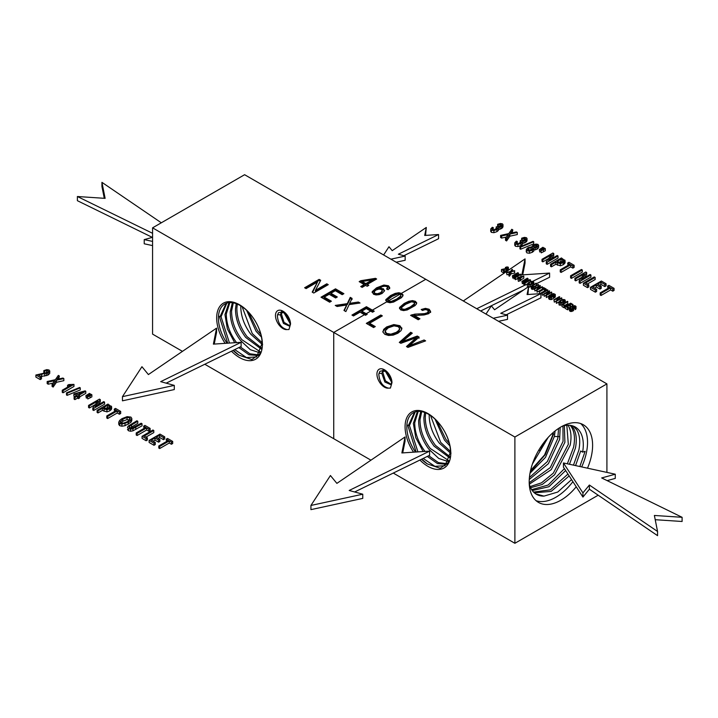 <?xml version="1.0" encoding="UTF-8"?>
<svg xmlns="http://www.w3.org/2000/svg" width="718" height="718" viewBox="0 0 718 718"><rect width="100%" height="100%" fill="white"/><g stroke="black" fill="none" stroke-linecap="round" stroke-linejoin="round"><path stroke-width="1.08" d="M385.171 330.908L386.499 333.403L390.87 334.175L396.309 332.326L398.912 330.262L399.558 328.279L398.23 326.663L394.02 325.855L388.178 327.866L385.171 330.908L385.108 332.479M399.603 329.697L399.558 328.279M382.909 332.03L383.672 330.459L386.625 327.982L393.823 325.622L399.872 326.753L401.829 329.086M385.171 331.949L386.499 334.453L390.87 335.216L396.309 333.367L398.912 331.312L399.558 329.32M401.811 328.979L401.811 327.929L401.093 330.612L397.88 333.242L393.231 335.109L388.573 335.468L384.866 334.355L382.927 332.102L383.672 329.409L386.625 326.941L393.823 324.572L399.872 325.703L401.883 328.557M514.887 437.02L152.575 227.839L244.605 174.707L606.916 383.888L514.887 437.02L514.887 543.293L598.175 495.205M360.723 286.554L364.197 284.552L359.171 281.644L360.795 280.702L375.478 278.333L376.645 279.006L367.248 284.427L368.819 285.333L367.185 286.276L365.624 285.369L362.15 287.371L360.723 286.554M387.298 289.345L387.567 287.819L386.903 286.554L385.234 286.141L382.389 286.563L378.637 288.259L383.376 288.771L384.48 290.934L382.111 293.465L379.095 294.658L376.017 294.945L373.522 294.227L372.256 291.607L376.528 287.846L383.879 285.037L388.456 285.764L389.739 287.604L388.142 289.74L386.58 289.004L387.603 287.55L387.567 288.349M372.139 292.289L372.256 291.607L372.256 292.657L376.528 288.887L383.879 286.078L388.456 286.805L389.739 288.654M384.543 290.458L384.48 290.934M402.951 295.69L402.951 294.676L402.753 296.13L401.326 297.791L393.617 302.054L389.937 302.727L386.984 302L385.853 299.612L390.601 295.547L395.151 293.402L398.831 292.729L401.784 293.456L403.031 295.17M385.719 300.286L385.853 299.612L385.853 300.654L390.601 296.597L395.151 294.452L398.831 293.779L401.784 294.506L402.951 295.717M399.459 308.668L404.243 304.468L408.802 302.332L412.482 301.659L415.435 302.377L416.593 303.597L416.593 302.556L416.404 304.01L414.968 305.662L407.268 309.934L403.588 310.598L400.635 309.88L399.504 307.492L404.243 303.427L408.802 301.282L412.482 300.609L415.435 301.336L416.682 303.05M411.558 315.902L424.509 314.699L427.318 313.847L428.493 312.465L427.65 310.086L425.236 309.584L422.471 310.454L421.197 309.503L425.442 308.354L429.149 309.252L430.638 311.45L428.745 313.667L424.033 314.96L414.259 315.48L419.94 318.765L418.235 319.752L410.57 315.328L414.833 314.134L424.509 313.649L427.318 312.797L428.502 311.235L428.493 312.115M317.491 282.021L306.101 288.6L304.629 287.747L319.124 279.383L320.695 280.289L315.408 290.377L326.789 283.807L328.261 284.66L313.766 293.025L312.195 292.118L317.491 282.021L312.617 292.361M331.375 301.21L329.661 302.197L321.009 297.207L335.503 288.842L343.886 293.68L342.172 294.667L335.324 290.709L330.89 293.276L337.298 296.974L335.602 297.961L329.185 294.254L324.249 297.099L331.375 301.21M345.044 305.249L337.083 306.487L335.243 305.419L347.279 303.651L350.258 297.36L352.089 298.419L349.63 303.337L358.381 302.045L360.041 303.005L349.145 304.603L345.87 311.558L343.967 310.463L346.686 304.944L345.044 305.249M360.059 312.151L353.48 315.947L351.946 315.067L366.431 306.694L374.257 311.217L372.543 312.204L366.261 308.569L361.773 311.163L367.212 314.304L365.498 315.292L360.059 312.151M375.281 326.564L373.575 327.552L366.324 323.369L380.818 315.005L382.353 315.884L369.573 323.271L375.281 326.564M382.927 332.102L382.865 331.51M414.367 338.357L400.868 343.312L399.298 342.405L410.714 332.263L412.294 333.17L402.08 341.669L417.275 336.051L419.124 337.119L409.224 345.798L424.087 339.982L425.621 340.87L407.95 347.404L406.478 346.552L416.413 337.568L414.367 338.357M401.622 308.444L402.098 310.077L404.925 310.347L410.346 307.995L414.43 304.863L414.6 303.149L414.43 303.813L413.945 302.179L411.342 301.874L405.706 304.27L401.622 307.403L401.452 309.117M401.622 307.403L402.098 309.036L404.925 309.296L410.346 306.945L414.43 303.813L414.43 304.863M387.971 300.564L388.447 302.197L391.283 302.466L396.695 300.115L400.958 296.319L400.294 294.299L397.691 293.994L392.064 296.39L387.971 299.523L387.801 301.237M387.971 299.523L388.447 301.156L391.283 301.416L396.695 299.065L400.779 295.933L400.779 296.983M378.637 288.259L378.637 289.112M380.468 289.139L383.376 289.821L384.462 291.005M374.222 293.052L374.967 294.416L377.426 294.784L380.54 293.734L382.263 291.373M374.195 293.267L374.195 292.226L374.967 293.366L377.426 293.734L380.54 292.684L382.263 290.952L381.518 289.516L379.014 289.076L376.079 289.991L374.625 291.185L374.222 293.483M360.795 280.702L360.795 281.752L362.195 281.528M360.068 282.165L360.795 281.752M375.478 278.333L375.738 279.526M372.364 279.885L375.478 279.383M367.248 284.427L367.912 285.854M364.197 284.552L364.197 285.593L361.63 287.074M362.195 282.56L365.83 284.651L372.364 280.882L372.364 279.832L362.195 281.51L362.195 282.56M362.195 281.51L365.83 283.61L365.83 284.651M365.83 283.61L372.364 279.832M422.067 310.149L425.442 309.404L429.149 310.302L430.638 312.492M414.259 315.48L414.259 316.53L419.034 319.286M606.916 472.399L606.916 383.888M587.495 468.181A44.83 25.884 120 0 0 588.724 429.974A44.83 25.884 120 0 0 583.321 424.76A44.83 25.884 120 0 0 541.902 445.259A44.83 25.884 120 0 0 533.079 497.206A44.83 25.884 120 0 0 538.491 502.42A44.83 25.884 120 0 0 576.231 486.786M152.575 227.839L152.575 334.112L182.462 351.362M204.792 364.259L370.946 460.184M393.276 473.072L514.887 543.293M581.688 466.924A44.83 25.884 120 0 0 583.653 427.048A44.83 25.884 120 0 0 580.638 423.548M536.095 500.706A44.83 25.884 120 0 0 572.892 481.67M529.256 484.004A38.835 22.42 120 0 0 531.733 489.784A38.835 22.42 120 0 0 535.987 494.047A38.835 22.42 120 0 0 543.975 496.111L557.742 492.045L571.555 479.615M575.567 465.596L580.7 450.985L582.63 452.125A38.835 22.42 120 0 0 579.938 431.545A38.835 22.42 120 0 0 574.822 426.788A38.835 22.42 120 0 0 562.759 425.98M582.63 452.125L585.143 451.335L579.848 466.52M535.816 493.93L543.975 496.111M573.296 426.106L576.787 429.876C579.803 434.92 580.494 441.66 578.861 450.105L573.476 465.138M533.582 492.099L550.374 489.838L567.947 474.077M534.327 492.799L551.173 491.399L569.15 475.926M569.464 464.268L575.432 448.086C577.03 439.721 576.33 433.044 573.341 428.054L571.348 425.541M567.346 463.81L573.592 447.206C575.217 438.806 574.535 432.101 571.537 427.093L570.254 425.352M531.652 489.667L548.175 485.036L564.411 468.648M532.28 490.574L548.947 486.723L565.64 470.532M530.593 487.728L542.278 484.453L554.574 474.786L570.164 445.187C571.752 436.867 571.061 430.235 568.091 425.271L568.055 425.209M566.825 425.253L568.324 444.307L553.336 473.126L541.489 482.837L530.099 486.598M529.31 484.192L551.28 469.599L564.895 442.279L564.339 425.594M562.948 425.927L563.056 441.399L550.257 467.615L529.211 482.72M529.265 479.498L548.399 463.649L559.627 439.38L560.193 427.407M558.577 428.422L557.787 438.501L547.34 461.593L529.417 477.551M553.013 432.685L552.519 435.602L544.558 454.961L530.557 470.532M530.01 473.243L545.518 457.312L554.359 436.481L555.113 430.944M538.805 450.105L539.999 450.859L544.549 441.678M532.433 463.945L548.148 437.441M540.071 450.742L538.85 450.033M553.668 433.708L545.213 454.718L530.27 471.87M386.455 371.233L391.84 381.446M383.107 371.197L385.458 371.385L385.521 370.614M385.458 371.385L391.777 382.506M383.035 369.923L381.832 373.477L384.893 382.039L390.547 384.552L391.382 383.681L391.786 380.719L391.983 382.622A10.644 6.148 60 0 0 391.902 381.491A10.644 6.148 60 0 0 385.557 370.488A10.644 6.148 60 0 0 377.785 370.587A10.644 6.148 60 0 0 379.328 381.85A10.644 6.148 60 0 0 388.393 388.133C382.622 386.571 379.436 381.931 378.817 374.222L379.894 371.323L384.579 370.228A8.329 4.811 60 0 1 386.176 370.991M383.87 369.564L382.865 372.579L385.467 380.89L391.005 384.193M391.983 382.64L390.404 388.097L388.393 388.133M285.019 312.671L290.395 322.867M281.671 312.635L284.032 312.815L284.104 312.061M284.032 312.815L290.323 323.899M281.618 311.352L280.415 314.906L283.466 323.45L289.103 325.954L289.937 325.083L290.332 322.131A8.302 4.793 60 0 1 290.332 322.131L290.539 324.069L288.959 329.526L286.949 329.562C281.178 328 277.983 323.36 277.363 315.651L278.449 312.752L283.323 311.729A8.302 4.793 60 0 1 284.741 312.42M282.434 311.011L281.42 314.017L284.023 322.319L289.551 325.604M286.949 329.562A10.644 6.148 60 0 1 277.875 323.279A10.644 6.148 60 0 1 276.331 312.016A10.644 6.148 60 0 1 284.104 311.917A10.644 6.148 60 0 1 290.458 322.921A10.644 6.148 60 0 1 290.539 324.051M231.456 351.21A32.328 18.668 -120 0 0 256.775 358.461A32.328 18.668 -120 0 0 259.593 330.109A32.328 18.668 -120 0 0 228.575 301.686A32.328 18.668 -120 0 0 219.466 332.246A32.328 18.668 -120 0 0 225.12 343.357M419.913 460.041A32.328 18.668 -120 0 0 445.196 467.221A32.328 18.668 -120 0 0 447.996 438.886A32.328 18.668 -120 0 0 416.978 410.463A32.328 18.668 -120 0 0 407.869 441.023A32.328 18.668 -120 0 0 413.559 452.178M262.626 344.407L262.079 343.339A30.874 17.824 -120 0 0 259.395 329.706A30.874 17.824 -120 0 0 250.717 314.681A30.874 17.824 -120 0 0 225.156 303.831A30.874 17.824 -120 0 0 221.099 331.824A30.874 17.824 -120 0 0 227.05 343.231M226.116 303.382L219.681 317.437L227.696 343.186M229.015 302.655L224.949 314.583L227.364 328.88L234.696 342.719M258.354 355.527L249.038 354.791L238.843 347.593M219.25 316.414L221.054 316.764L226.834 303.131M221.054 316.764L229.491 343.069M258.893 354.934L249.936 353.803L240.279 346.893M260.239 352.906L250.367 349.702L240.521 340.494C233.655 331.303 230.227 321.718 230.227 311.72L232.354 302.7M236.68 342.764C229.796 333.556 226.341 323.935 226.323 313.901L229.841 302.592M260.643 352.071L241.867 339.695C235.037 330.549 231.609 321 231.591 311.038L233.305 302.852M261.558 349.28L245.709 337.424C238.897 328.305 235.495 318.783 235.495 308.857L236.213 303.651M261.792 348.14L247.055 336.625C240.279 327.552 236.877 318.065 236.868 308.184L237.317 304.091M262.097 344.308L250.896 334.355C244.138 325.299 240.763 315.848 240.772 306.003L240.772 305.859M262.079 342.71L252.251 333.556L242.128 306.73M261.469 337.092L256.084 331.285L246.597 310.302M260.885 334.453L257.439 330.486L248.536 312.222M262.079 343.339L256.631 356.918L246.462 357.564L234.741 349.603M260.805 353.13L251.856 359.53L238.897 355.15L233.305 350.303M233.063 350.42A30.874 17.824 -120 0 0 238.897 355.15M451.03 453.184L450.491 452.116A30.874 17.824 -120 0 0 447.799 438.483A30.874 17.824 -120 0 0 439.12 423.458A30.874 17.824 -120 0 0 413.559 412.608A30.874 17.824 -120 0 0 409.502 440.601A30.874 17.824 -120 0 0 415.489 452.053M414.519 412.159L408.084 426.214L416.126 452.008M417.418 411.432L413.362 423.351L415.776 437.684L423.135 451.541M446.758 464.304L437.468 463.577L427.3 456.424M407.653 425.191L409.457 425.532L415.237 411.899M409.457 425.532L417.93 451.891M447.296 463.711L438.375 462.589L428.745 455.724M448.642 461.674L438.77 458.479L428.924 449.271C422.058 440.08 418.63 430.486 418.63 420.497L420.757 411.477M425.083 451.541C418.199 442.324 414.744 432.703 414.726 422.678L418.244 411.369M449.046 460.839L430.27 448.472C423.44 439.326 420.012 429.768 419.994 419.815L421.708 411.629M449.962 458.057L434.112 446.201C427.3 437.074 423.898 427.551 423.898 417.634L424.616 412.428M450.195 456.917L435.467 445.402C428.682 436.32 425.28 426.842 425.271 416.952L425.72 412.859M450.5 453.085L439.299 443.132C432.541 434.076 429.167 424.625 429.176 414.771L429.176 414.636M450.482 451.487L440.655 442.333L430.531 415.507M449.872 445.869L444.496 440.062L435 419.079M449.288 443.23L445.842 439.263L436.939 420.999M450.491 452.116L445.034 465.695L434.902 466.35L423.198 458.434M449.208 461.898L440.26 468.307L427.3 463.918L421.762 459.134M421.52 459.251A30.874 17.824 -120 0 0 427.3 463.918M335.503 288.842L335.503 289.884L342.98 294.2M321.915 297.728L335.503 289.884M324.249 297.099L324.249 298.149L330.468 301.739M330.89 293.276L330.89 294.317L336.392 297.503M410.714 332.263L410.714 333.314L411.549 333.789M400.016 342.818L410.714 333.314M407.178 346.956L416.413 338.618L416.413 337.568M409.224 345.798L409.224 346.839L424.517 341.274M402.08 341.669L402.08 342.719L417.275 337.092L419.124 338.16M417.275 336.051L417.275 337.092M424.087 339.982L424.087 341.023M347.279 303.651L347.279 304.692L350.258 298.41L352.089 299.46M336.679 306.254L347.279 304.692M350.258 297.36L350.258 298.41M344.362 310.688L346.686 304.944M349.63 303.337L349.63 304.387L358.596 303.22M358.381 302.045L358.381 303.095M346.22 305.796L346.22 306.837M380.818 315.005L381.446 316.414M367.23 323.89L380.818 316.046M369.573 323.271L369.573 324.312L374.374 327.085M366.431 306.694L366.431 307.744L373.351 311.738M352.852 315.588L366.431 307.744M361.773 311.163L361.773 312.204L366.306 314.825M319.124 279.383L319.124 280.424L320.273 281.097M305.536 288.268L319.124 280.424M315.408 290.377L315.408 291.418L326.789 284.849L327.354 285.181M326.789 283.807L326.789 284.849M41.491 376.753L41.491 378.844L40.208 379.589L35.9 377.094L35.9 375.002L47.307 372.436L48.294 371.466L47.962 370.641L46.455 370.443L44.507 371.161L44.507 373.252L43.825 372.696L43.825 370.605L46.796 369.626L49.084 370.012L49.704 371.368L48.097 372.929L38.296 374.904L41.491 376.753L40.208 377.488L40.208 379.589M40.208 377.488L35.9 375.002M48.294 371.466L47.962 370.641L47.962 371.951M47.962 372.732L44.507 373.252M44.507 371.161L43.825 370.605M49.704 373.459L49.784 370.973L49.704 373.459L48.097 375.02L41.168 376.564M47.173 381.509L47.173 383.6L48.214 384.202L48.214 382.111L47.173 381.509L55.358 379.696L58.337 375.406L59.37 375.999L58.777 378.933M59.37 375.999L56.955 379.364L62.906 378.045L63.848 378.583L63.848 380.675L56.426 382.317L53.15 387.056L52.082 386.437L52.082 384.345L54.765 380.576L53.635 380.872L53.635 382.138M63.848 378.583L56.426 380.217L56.426 382.317M56.426 380.217L53.15 384.965L53.15 387.056M53.15 384.965L52.082 384.345M53.635 380.872L48.214 382.111M52.944 383.116L48.214 384.202M67.546 385.306L68.829 384.561L73.963 384.381L63.049 390.682L63.049 392.773L62.251 392.306L62.251 390.215L70.75 385.306L67.546 385.306L67.546 387.164M63.049 390.682L62.251 390.215M73.963 384.381L73.963 386.472L63.049 392.773M66.496 392.881L66.496 394.972L67.142 395.349L67.142 393.258L66.496 392.881L79.626 387.487L80.263 387.855L80.263 389.946L67.142 395.349M80.263 387.855L67.142 393.258M74.107 397.063L74.107 399.154L74.914 399.621L74.914 397.53L74.107 397.063L76.709 395.564L73.882 393.931L73.882 396.022L74.905 396.605M73.882 393.931L85.128 390.87L85.783 391.247L85.783 393.347L79.617 396.901M85.783 391.247L78.738 395.322L79.617 395.824L79.617 397.916L78.397 398.625L77.517 398.113L74.914 399.621M79.617 395.824L78.397 396.533L78.397 398.625M78.397 396.533L77.517 396.022L77.517 398.113M77.517 396.022L74.914 397.53M77.939 394.855L82.839 392.028L75.893 393.679L77.939 394.855M85.855 395.735L86.34 398.113L85.855 395.735L89.481 393.383L90.387 394.568M90.387 393.913L88.61 394.936L88.61 395.672M88.61 394.936L86.34 396.022M87.327 397.646L86.34 398.113M87.327 396.587L87.802 398.957L87.327 396.587L90.953 394.236L91.868 394.765L91.868 396.857L87.802 398.957M91.868 394.765L90.091 395.797L90.091 397.889M90.091 395.797L87.802 396.866M88.565 405.41L88.565 407.501L89.391 407.977L89.391 405.885L88.565 405.41L99.434 399.136L100.323 399.648L100.323 401.739L97.908 404.988M100.323 399.648L95.207 406.55L103.742 401.622L104.568 402.098L104.568 404.189L93.699 410.472L92.819 409.96L92.819 407.86L97.935 400.958L89.391 405.885M104.568 402.098L93.699 408.371L93.699 410.472M93.699 408.371L92.819 407.86M95.225 404.611L89.391 407.977M97.109 410.346L97.109 412.437L97.971 412.931L97.971 410.84L97.109 410.346L107.978 404.063L111.622 406.882L109.809 408.757L106.937 409.807L102.387 408.291L102.387 410.382L97.971 412.931M111.326 406.119L111.622 408.973L109.809 410.849L106.937 411.899L102.387 410.382M111.326 408.21L111.622 408.973L111.326 408.21M102.387 408.291L97.971 410.84M109.836 407.474L109.935 406.792L107.556 405.302L103.67 407.546L107.063 408.91L109.935 407.303M107.556 405.302L107.556 407.393L105.492 408.596M108.974 408.21L107.556 407.393M106.802 415.937L106.802 418.029L107.664 418.531L107.664 416.431L106.802 415.937L116.388 410.4L114.234 409.161L114.575 411.45M114.234 409.161L115.517 408.425L120.687 411.405L120.687 413.496L119.403 414.241L117.249 412.994L107.664 418.531M120.687 411.405L119.403 412.15L119.403 414.241M119.403 412.15L117.249 410.902L117.249 412.994M117.249 410.902L107.664 416.431M122.015 418.612L127.122 416.664L130.909 417.086L131.816 418.441L130.909 420.236L128.378 422.139L121.907 424.105L119.655 423.575L118.748 422.193L119.673 420.389L122.015 418.612M131.816 420.542L131.816 418.45L131.816 420.542L130.909 422.328L125.022 425.702L121.907 426.196L119.655 425.666L118.748 424.32L118.748 422.193M120.418 422.453L120.418 421.286L120.884 422.857L123.622 423.126L127.499 421.619L130.29 418.782L129.671 417.804L127.041 417.499L122.886 419.132L120.247 421.924M129.734 419.922L127.041 419.59L122.886 421.224L120.418 423.378M142.038 423.737L132.938 428.736L130.559 429.176L128.441 428.646L127.463 427.479L128.154 426.115L136.914 420.775L137.775 421.269L129.572 426.187L129.078 427.093L129.662 427.847L131.735 428.215L141.177 423.234L142.038 423.737L142.038 425.828L132.938 430.827L130.559 431.267L128.441 430.737L127.463 429.382M137.775 421.269L137.775 423.36L129.572 428.278M136.223 432.927L136.223 435.018L137.084 435.512L137.084 433.421L136.223 432.927L145.808 427.389L143.663 426.151L143.995 428.44M143.663 426.151L144.946 425.406L150.116 428.395L150.116 430.486L148.832 431.222L146.669 429.983L137.084 435.512M150.116 428.395L148.832 429.131L148.832 431.222M148.832 429.131L146.669 427.892L146.669 429.983M146.669 427.892L137.084 433.421M142.047 436.293L142.047 438.384L146.122 440.735L146.122 438.644L142.047 436.293L152.916 430.01L153.787 430.513L153.787 432.604L146.005 437.091M153.787 430.513L144.192 436.05L147.405 437.899L147.405 439.99L146.122 440.735M147.405 437.899L146.122 438.644M149.129 440.376L149.129 442.467L153.993 445.277L153.993 443.185L149.129 440.376L159.997 434.103L164.709 436.822L164.709 438.913L163.426 439.658L159.576 437.433L158.059 438.303M164.709 436.822L163.426 437.558L163.426 439.658M163.426 437.558L159.576 435.341L159.576 437.433M159.576 435.341L156.246 437.262L159.854 439.344L159.854 441.435L158.579 442.171L154.971 440.089L153.087 441.175M159.854 439.344L158.579 440.08L158.579 442.171M158.579 440.08L154.971 437.998L154.971 440.089M154.971 437.998L151.274 440.134L155.276 442.441L155.276 444.532L153.993 445.277M155.276 442.441L153.993 443.185M158.804 445.959L158.804 448.05L159.665 448.553L159.665 446.461L158.804 445.959L168.389 440.421L166.244 439.183L166.576 441.471M166.244 439.183L167.518 438.447L172.688 441.426L172.688 443.518L171.414 444.262L169.251 443.015L159.665 448.553M172.688 441.426L171.414 442.171L171.414 444.262M171.414 442.171L169.251 440.924L169.251 443.015M169.251 440.924L159.665 446.461M505.768 267.59L506.917 266.827L508.371 267.697L506.845 268.801L502.663 269.465L504.26 270.39L504.26 272.481L503.623 272.849L501.469 271.61L501.469 269.519L507.168 268.236L507.5 267.329L506.746 267.231L505.768 267.59L505.768 268.667M504.26 270.39L503.623 270.758L503.623 272.849M503.623 270.758L501.469 269.519M505.427 267.311L505.427 268.711M508.057 267.015L508.371 269.788L506.845 270.892L504.26 271.323M508.057 269.115L508.371 269.788L508.057 269.115M506.45 272.391L506.971 274.788L506.45 272.391L510.543 271.485L512.033 269.34L512.553 271.045M512.553 269.636L511.342 271.323L514.321 270.659L514.788 273.019L511.081 273.836L509.439 276.215L508.909 275.9L508.909 273.809L509.681 272.705M514.788 270.928L511.081 271.745L511.081 273.836M511.081 271.745L509.439 274.114L509.439 276.215M509.439 274.114L508.909 273.809M509.681 272.068L506.971 272.696M508.909 274.339L506.971 274.788M512.383 275.811L512.796 278.144L512.383 275.811L517.813 272.678L518.459 273.055L518.459 274.85M518.459 273.055L514.734 276.277L520.344 274.141L520.927 274.473L520.927 276.538M520.927 274.473L515.488 277.615L515.488 279.706L515.075 277.372L519.626 274.743L514.124 276.825L514.124 278.916L513.738 276.601L517.418 273.387L512.796 276.053M517.849 278.342L515.488 279.706M515.075 278.557L514.124 278.916M513.738 277.606L512.796 278.144M517.956 279.033L518.36 281.357L517.956 279.033L519.258 278.288L517.849 277.471L517.956 279.625M517.849 277.471L523.79 276.134L523.79 278.225L520.712 280.002M523.79 276.134L520.272 278.162L520.712 280.514L518.36 281.357M520.712 278.413L520.101 278.772L520.101 280.864M520.101 278.772L519.661 278.521L519.661 280.612M519.661 278.521L518.36 279.266M519.868 277.929L522.318 276.52L518.854 277.345L519.868 277.929M521.932 281.33L522.345 283.664L521.932 281.33L527.362 278.189L528.017 278.566L528.017 280.37M528.017 278.566L524.293 281.788L529.893 279.652L530.476 279.984L530.476 281.573M530.476 279.984L525.038 283.125L525.038 285.217L524.625 282.883L529.175 280.262L523.673 282.336L523.673 284.427L523.287 282.111L526.976 278.898L522.345 281.573M527.29 283.915L525.038 285.217M524.625 284.068L523.673 284.427M523.287 283.116L522.345 283.664M528.906 282.3L531.455 281.33L533.348 281.537L533.806 282.21L532.083 284.068L528.852 285.046L527.272 284.095L528.906 282.3M533.806 284.301L533.806 282.219L533.348 285.208M532.083 286.159L528.663 287.128M528.852 285.046L528.852 287.137L527.272 286.186L527.272 284.095L527.272 286.186M529.337 282.56L528.107 283.637L528.34 284.427L529.705 284.561L533.043 282.389L531.419 281.743L529.337 282.56L529.337 284.606M533.043 282.389L532.729 281.896L532.729 282.991M531.634 283.807L529.337 284.651M538.59 284.669L534.039 287.173L532.846 287.397L531.302 286.545L536.023 283.188L536.454 283.439L532.352 285.899L532.397 286.733L533.438 286.913L538.159 284.427L538.59 286.249M534.524 289.067L531.787 289.219L531.302 288.636L531.643 285.863M536.454 283.439L536.454 285.405M532.352 286.706L532.352 285.899L532.11 286.356M534.524 288.6L534.937 290.934L534.524 288.6L539.954 285.459L540.403 287.694M540.403 285.719L537.845 289.166L542.117 286.706L542.53 289.04L537.091 292.172L536.651 289.83L539.209 286.374L534.937 288.842M542.53 286.949L537.091 290.081L537.091 292.172M536.651 289.937L534.937 290.934M539.299 291.355L539.73 293.698L539.299 291.355L544.091 288.591L543.014 287.972L543.014 289.21M543.014 287.972L543.661 287.595L546.245 289.094L546.245 290.44M546.245 289.094L545.599 289.462L545.599 290.808M545.599 289.462L544.522 288.842L544.522 290.934L539.73 293.698M544.522 288.842L539.73 291.607M541.973 292.899L542.404 295.242L541.973 292.899L547.412 289.767L547.843 291.643M547.843 290.018L542.404 293.15M543.813 294.434L542.404 295.242M543.813 293.967L544.235 296.301L543.813 293.967L549.252 290.826L549.692 293.061M549.692 291.086L547.143 294.533L551.406 292.073L551.819 293.958M551.819 292.307L546.389 295.448L546.389 297.539L545.94 295.197L548.498 291.741L544.235 294.2M548.723 296.193L546.389 297.539M546.389 295.448L545.94 295.197M545.94 295.304L544.235 296.301M551.424 295.897L552.061 295.529L553.443 296.319L551.424 297.485L549.225 297.198L548.696 296.498L549.099 295.583L552.025 293.886L553.623 293.626L555.256 294.416L554.538 295.636L553.964 295.511L554.502 294.631L553.533 294.084L550.832 294.856L549.476 296.319L551.37 297.028L552.375 296.444L551.424 295.897L551.424 297.001M553.443 296.319L553.443 298.41L551.424 299.577L549.225 299.289L548.687 298.509L548.687 296.417L548.696 298.589L549.099 297.674M551.424 297.485L551.424 299.577M555.256 294.416L555.176 297.072L554.538 297.728L553.964 297.602L553.964 295.511M555.256 296.507L555.176 297.072L555.256 296.507M554.538 295.636L554.538 297.728M553.533 294.084L553.533 296.175L552.797 296.202M554.197 296.381L553.533 296.175M552.052 296.39L550.697 297.028M549.764 296.749L549.764 295.645L549.476 296.319M553.892 299.783L554.323 302.125L553.892 299.783L559.322 296.642L559.753 298.85M559.753 296.893L557.527 298.176L559.214 299.155L561.449 297.871L561.88 299.729M561.88 298.123L556.45 301.255L556.45 303.346L556.019 301.013L558.577 299.532L556.881 298.553L556.881 300.51M558.73 302.027L556.45 303.346M556.881 298.553L554.323 300.034M556.019 301.147L554.323 302.125M560.336 300.447L562.885 299.478L564.779 299.684L565.237 300.357L563.513 302.206L560.282 303.193L558.703 302.233L560.336 300.447M565.237 302.457L565.237 300.366L564.779 303.346M561.997 304.988L559.151 305.015L558.703 302.269M560.767 300.707L559.537 301.784L559.762 302.574L561.135 302.7L564.465 300.537L562.849 299.891L560.767 300.707L560.767 302.745M564.465 300.537L564.16 300.043L564.16 301.129M563.065 301.955L560.767 302.799M561.997 304.459L561.997 306.55L564.034 307.726L564.034 305.635L561.997 304.459L567.426 301.327L567.857 303.66L564.671 305.5M567.857 301.569L563.065 304.342L564.671 305.267L564.671 307.358L564.034 307.726M564.671 305.267L564.034 305.635M565.21 306.317L565.21 308.408L567.642 309.808L567.642 307.717L565.21 306.317L570.639 303.175L573 304.54L573 306.048M573 304.54L572.363 304.908L572.363 306.532M572.363 304.908L570.433 303.795L570.433 305.715M572.183 306.9L570.568 305.967M570.433 303.795L568.764 304.755L570.568 305.796L570.568 307.385M570.568 305.796L569.93 306.164L569.93 307.753M569.93 306.164L568.126 305.123L568.091 307.241M569.634 308.085L568.126 307.214M568.126 305.123L566.278 306.191L568.279 307.349L568.279 309.44L567.642 309.808M568.279 307.349L567.642 307.717M570.954 307.546L570.325 308.444L571.842 308.982L572.758 308.453L572.174 307.053L572.901 306.101L574.759 305.662L575.989 306.38L575.145 307.546L574.93 306.281L573.359 306.317L573.511 308.444L571.905 309.359L569.509 308.659L570.487 307.349L570.954 308.955M572.174 308.875L572.336 306.559M575.989 306.685L575.845 309.054L575.145 309.637L574.678 307.34M575.989 306.38L575.989 308.471M575.145 307.546L575.145 309.637M575.235 306.757L574.93 306.281L574.93 307.151M574.93 308.372L573.359 308.408M573.009 306.81L573.269 307.268M573.646 307.878L573.511 310.535L570.882 311.549L569.509 310.75L569.688 308.013M573.646 309.97L573.646 308.166M493.293 227.651L492.126 228.871L492.44 229.625L494.047 229.796L497.206 228.01L496.174 226.888L500.697 226.071L501.613 225.192L501.326 224.474L498.193 224.922L497.628 224.321L500.365 223.504L502.403 223.828L503.004 224.617L501.487 226.565L498.391 227.31L498.364 228.369L496.928 229.563L493.894 230.595L491.327 230.263L490.753 228.943L492.315 227.292L493.293 227.651L493.176 229.832M497.206 228.01L496.883 227.13L496.883 228.468M496.174 226.888L496.174 228.979L496.883 229.221M501.613 225.192L501.326 224.474L501.326 225.605M498.193 224.922L498.193 226.574M499.988 226.403L499.181 226.61M497.628 224.321L497.628 226.394M503.004 224.617L502.654 227.705L499.979 229.266L498.391 229.401L498.364 230.46L496.928 231.654L493.894 232.695L491.327 232.354L490.753 231.034M498.391 227.31L498.364 230.46M490.681 231.42L490.753 228.943M500.617 235.396L500.617 237.487L501.658 238.089L501.658 235.998L500.617 235.396L508.802 233.583L511.781 229.293L512.814 229.886L512.221 232.82M512.814 229.886L510.399 233.251L516.35 231.932L517.292 232.47L517.292 234.562L509.87 236.195L506.594 240.943L505.526 240.324L505.526 238.232L508.209 234.463L507.079 234.759L507.079 236.025M517.292 232.47L509.87 234.104L509.87 236.195M509.87 234.104L506.594 238.852L506.594 240.943M506.594 238.852L505.526 238.232M507.079 234.759L501.658 235.998M506.396 237.003L501.658 238.089M517.328 241.526L516.161 242.747L516.475 243.501L518.073 243.671L521.232 241.885L520.209 240.763L521.465 240.144L522.946 240.503L525.648 239.067L525.361 238.349L522.219 238.798L521.654 238.196L524.4 237.38L526.438 237.703L527.039 238.493L525.522 240.44L522.417 241.185L522.39 242.244L520.963 243.438L517.92 244.47L515.362 244.138L514.788 242.819L516.35 241.167L517.328 241.526L517.211 243.707M521.232 241.885L520.918 241.006L520.918 242.343M520.209 240.763L520.209 242.855L520.918 243.097M525.648 239.067L525.361 238.349L525.361 239.48M522.219 238.798L522.219 240.449M524.014 240.279L523.216 240.485M521.654 238.196L521.654 240.27M527.039 238.493L526.68 241.58L524.014 243.142L522.417 243.276L522.39 244.335L520.963 245.529L517.92 246.561L515.362 246.229L514.788 244.91M522.417 241.185L522.39 244.335M514.716 245.296L514.788 242.819M519.94 246.768L519.94 248.859L520.586 249.236L520.586 247.145L519.94 246.768L533.07 241.374L533.707 241.742L533.707 243.833L520.586 249.236M533.707 241.742L520.586 247.145M532.119 246.777L533.357 244.928L535.861 244.075L538.024 244.398L538.572 245.673L537.082 247.127L533.941 247.836L533.806 248.966L532.379 250.151L529.453 251.165L526.94 250.815L526.339 249.361L528.125 247.647L532.119 246.777L532.244 245.852M538.572 247.764L538.653 245.278L538.572 247.764L537.082 249.218L533.941 249.927L533.806 251.058L532.379 252.242L529.453 253.257L526.94 252.907L526.339 251.453M533.941 247.836L533.806 251.058M526.24 251.91L526.339 249.361M534.219 245.376L533.25 246.283L533.537 247.01L534.775 247.163L537.19 245.762L536.938 245.035L534.219 245.376L534.219 247.198M537.19 245.762L536.938 245.035L536.938 246.139M535.691 244.874L535.691 246.929L534.219 247.468M528.942 248.132L527.649 249.622L529.615 250.376L532.756 248.545L532.424 247.62L530.862 247.441L528.942 248.132L528.942 250.223L527.99 250.95M527.99 250.151L527.99 248.859L527.649 249.622M532.756 248.545L532.424 247.62L532.424 249.029M532.424 249.72L528.942 250.223M539.299 249.622L539.783 252L539.299 249.622L542.925 247.27L543.831 248.455M543.831 247.8L542.054 248.823L542.054 249.559M542.054 248.823L539.783 249.909M540.771 251.533L539.783 252M540.771 250.474L541.246 252.844L540.771 250.474L544.397 248.123L545.312 248.652L545.312 250.744L541.246 252.844M545.312 248.652L543.535 249.676L543.535 251.767M543.535 249.676L541.246 250.753M542.009 259.297L542.009 261.388L542.835 261.864L542.835 259.772L542.009 259.297L552.878 253.023L553.766 253.535L553.766 255.626L551.352 258.875M553.766 253.535L548.651 260.437L557.186 255.509L558.012 255.985L558.012 258.076L547.143 264.35L546.263 263.838L546.263 261.747L551.379 254.845L542.835 259.772M558.012 255.985L547.143 262.258L547.143 264.35M547.143 262.258L546.263 261.747M548.669 258.498L542.835 261.864M550.553 264.233L550.553 266.324L551.415 266.818L551.415 264.727L550.553 264.233L561.422 257.95L565.066 260.769L563.253 262.644L560.381 263.694L555.831 262.178L555.831 264.269L551.415 266.818M564.77 260.006L565.066 262.86L563.253 264.736L560.381 265.786L555.831 264.269M564.77 262.097L565.066 262.86L564.77 262.097M555.831 262.178L551.415 264.727M563.28 261.361L563.379 260.679L561 259.189L557.114 261.433L560.507 262.797L563.379 261.19M561 259.189L561 261.28L558.936 262.483M562.418 262.097L561 261.28M560.246 269.824L560.246 271.916L561.108 272.409L561.108 270.318L560.246 269.824L569.832 264.287L567.678 263.048L568.019 265.337M567.678 263.048L568.961 262.303L574.131 265.292L574.131 267.383L572.847 268.128L570.693 266.881L561.108 272.409M574.131 265.292L572.847 266.028L572.847 268.128M572.847 266.028L570.693 264.789L570.693 266.881M570.693 264.789L561.108 270.318M570.577 275.793L570.577 277.884L571.438 278.378L571.438 276.286L570.577 275.793L581.445 269.51L582.307 270.013L582.307 272.104L571.438 278.378M582.307 270.013L571.438 276.286M574.912 278.288L574.912 280.379L575.737 280.864L575.737 278.772L574.912 278.288L585.78 272.014L586.669 272.526L586.669 274.617L584.255 277.875M586.669 272.526L581.553 279.428L590.088 274.5L590.914 274.985L590.914 277.076L580.045 283.35L579.166 282.838L579.166 280.747L584.281 273.836L575.737 278.772M590.914 274.985L580.045 281.259L580.045 283.35M580.045 281.259L579.166 280.747M581.571 277.489L575.737 280.864M583.42 283.206L583.42 285.297L587.495 287.649L587.495 285.558L583.42 283.206L594.289 276.924L595.15 277.426L595.15 279.517L587.378 284.005M595.15 277.426L585.565 282.964L588.778 284.813L588.778 286.904L587.495 287.649M588.778 284.813L587.495 285.558M590.492 287.29L590.492 289.381L595.357 292.19L595.357 290.099L590.492 287.29L601.361 281.016L606.082 283.736L606.082 285.827L604.798 286.572L600.948 284.346L599.422 285.217M606.082 283.736L604.798 284.472L604.798 286.572M604.798 284.472L600.948 282.255L600.948 284.346M600.948 282.255L597.618 284.175L601.226 286.258L601.226 288.349L599.952 289.085L596.344 287.003L594.45 288.089M601.226 286.258L599.952 286.994L599.952 289.085M599.952 286.994L596.344 284.911L596.344 287.003M596.344 284.911L592.637 287.047L596.64 289.354L596.64 291.445L595.357 292.19M596.64 289.354L595.357 290.099M600.167 292.872L600.167 294.963L601.029 295.466L601.029 293.375L600.167 292.872L609.753 287.344L607.607 286.096L607.949 288.385M607.607 286.096L608.891 285.36L614.061 288.34L614.061 290.431L612.777 291.176L610.623 289.928L601.029 295.466M614.061 288.34L612.777 289.085L612.777 291.176M612.777 289.085L610.623 287.837L610.623 289.928M610.623 287.837L601.029 293.375M425.55 235.396L426.295 227.453L392.216 250.663L388.985 246.741L383.618 254.971M390.897 259.171L405.158 256.084L398.355 254.217L438.572 234.535L424.706 235.45L426.295 227.453M396.165 262.214L405.158 260.266L405.158 256.084M403.83 255.716L438.572 238.717L438.572 234.535M527.909 294.497L528.663 286.545L494.576 309.763L491.345 305.841L485.987 314.071M493.266 318.271L507.518 315.175L500.724 313.308L540.932 293.635L527.075 294.551L528.663 286.545M498.525 321.314L507.518 319.366L507.518 315.175M506.199 314.816L540.932 297.817L540.932 293.635M152.342 237.38L77.391 200.699L77.391 196.517L152.575 233.305M161.317 222.795L101.938 182.345L105.124 198.356L77.391 196.517M152.575 245.601L144.228 243.788L144.228 239.606L152.575 241.419M152.575 237.317L144.228 239.606M104.281 198.294L101.938 186.527L101.938 182.345M522.713 274.85L525.046 263.084L525.046 258.902L463.29 300.968M532.747 281.312L549.593 273.073L521.869 274.904L525.046 258.902M476.725 308.731L524.921 285.145M526.536 284.355L527.281 283.987M536.454 283.682L549.593 277.256L549.593 273.073M480.647 310.993L523.709 289.919M528.663 287.496L529.471 287.101M214.233 344.075L216.576 332.308L216.576 328.126L148.402 374.563L141.94 366.71L122.455 396.641L174.286 385.386L160.688 381.653L241.122 342.298L213.39 344.128L216.576 328.126M174.286 385.386L174.286 389.569L122.455 400.824L122.455 396.641M166.172 383.152L241.122 346.48L241.122 342.298M655.22 519.706L682.1 521.483L682.1 517.301L601.675 477.946L615.272 474.212L563.433 462.957L582.926 492.889L589.388 485.036L657.553 531.473L654.376 515.461L682.1 517.301M607.15 480.62L615.272 478.394L615.272 474.212M582.926 492.889L582.926 497.071L563.433 467.14L563.433 462.957M582.926 497.071L589.388 489.218L589.388 485.036M589.388 489.218L657.553 535.655L657.553 531.473M402.717 452.896L405.06 441.13L405.06 436.948L336.886 483.376L330.424 475.531L310.93 505.454L362.769 494.208L349.172 490.475L429.597 451.119L401.874 452.95L405.06 436.948M362.769 494.208L362.769 498.391L310.93 509.636L310.93 505.454M354.647 491.974L429.597 455.302L429.597 451.119M425.765 279.302L333.735 332.434L333.735 438.698M386.625 326.941L386.625 327.982M393.823 324.572L393.823 325.622M412.482 300.609L412.482 301.659M415.435 301.336L415.435 302.377M408.802 301.282L408.802 302.332M402.098 309.036L402.098 310.077M404.925 309.296L404.925 310.347M410.346 306.945L410.346 307.995M404.243 303.427L404.243 304.468M398.831 292.729L398.831 293.779M401.784 293.456L401.784 294.506M395.151 293.402L395.151 294.452M388.447 301.156L388.447 302.197M391.283 301.416L391.283 302.466M396.695 299.065L396.695 300.115M390.601 295.547L390.601 296.597M381.348 288.151L381.348 289.192M383.376 288.771L383.376 289.821M376.528 287.846L376.528 288.887M383.879 285.037L383.879 286.078M388.456 285.764L388.456 286.805M374.967 293.366L374.967 294.416M377.426 293.734L377.426 294.784M380.54 292.684L380.54 293.734M411.97 314.708L411.97 315.758M414.833 314.134L414.833 315.184M418.89 313.945L418.89 314.996M424.509 313.649L424.509 314.699M427.318 312.797L427.318 313.847M425.442 308.354L425.442 309.404M429.149 309.252L429.149 310.302M558.936 436.607L554.359 436.481M378.987 373.252L381.832 373.477M277.543 314.681L280.415 314.906M405.275 340.422L405.275 341.472M412.949 344.308L412.949 345.349M415.076 338.761L415.076 339.811M352.197 302.915L352.197 303.965M383.672 329.409L383.672 330.459M399.872 325.703L399.872 326.753M386.499 333.403L386.499 334.453M390.87 334.175L390.87 335.216M396.309 332.326L396.309 333.367M398.912 330.262L398.912 331.312M46.455 370.443L46.455 372.534M48.097 372.929L48.097 375.02M46.652 373.575L46.652 375.667M44.794 374.033L44.794 376.124M41.653 374.428L41.653 376.519M39.355 374.688L39.355 375.514M57.763 378.296L57.763 379.167M69.072 385.395L69.072 386.275M111.093 407.788L111.093 409.879M109.809 408.757L109.809 410.849M106.937 409.807L106.937 411.899M104.065 409.251L104.065 411.351M109.226 406.271L109.226 408.048M130.909 420.236L130.909 422.328M128.378 422.139L128.378 424.23M125.022 423.611L125.022 425.702M121.907 424.105L121.907 426.196M119.655 423.575L119.655 425.666M118.748 422.256L118.748 424.284M122.886 419.132L122.886 421.224M129.671 417.804L129.671 419.895M127.041 417.499L127.041 419.59M135.765 427.363L135.765 429.454M132.938 428.736L132.938 430.827M130.559 429.176L130.559 431.267M128.441 428.646L128.441 430.737M131.502 424.894L131.502 426.986M129.572 426.187L129.572 427.793M506.746 267.231L506.746 268.424M507.563 268.478L507.563 270.569M506.845 268.801L506.845 270.892M505.912 269.035L505.912 271.126M504.341 269.223L504.341 271.323M533.348 283.107L533.348 284.741M532.083 284.068L532.083 285.513M530.405 284.804L530.405 286.895M531.419 281.743L531.419 283.834M535.448 286.482L535.448 288.062M534.039 287.173L534.039 289.264M532.846 287.397L532.846 289.489M531.787 287.128L531.787 289.219M533.321 285.252L533.321 286.931M550.132 297.476L550.132 299.568M549.225 297.198L549.225 299.289M554.197 294.29L554.197 295.304M552.797 294.102L552.797 295.951M552.052 294.299L552.052 295.529M550.832 294.856L550.832 296.947M564.779 301.255L564.779 302.852M563.513 302.206L563.513 303.579M561.835 302.951L561.835 305.042M560.282 303.193L560.282 305.285M562.849 299.891L562.849 301.982M572.47 307.609L572.47 308.722M574.113 306.083L574.113 308.175M573.359 306.317L573.359 307.385M572.874 308.973L572.874 311.065M571.905 309.359L571.905 311.45M570.882 309.449L570.882 311.549M570.038 309.216L570.038 311.307M500.06 224.303L500.06 226.376M503.004 224.896L503.004 226.708M502.654 225.614L502.654 227.705M501.487 226.565L501.487 228.656M499.979 227.166L499.979 229.266M496.928 229.563L496.928 231.654M493.894 230.595L493.894 232.695M491.327 230.263L491.327 232.354M511.207 232.183L511.207 233.054M524.086 238.179L524.086 240.252M527.039 238.771L527.039 240.584M526.68 239.489L526.68 241.58M525.522 240.44L525.522 242.531M524.014 241.042L524.014 243.142M520.963 243.438L520.963 245.529M517.92 244.47L517.92 246.561M515.362 244.138L515.362 246.229M537.082 247.127L537.082 249.218M535.52 247.755L535.52 249.846M532.379 250.151L532.379 252.242M529.453 251.165L529.453 253.257M530.862 247.441L530.862 249.532M564.536 261.666L564.536 263.766M563.253 262.644L563.253 264.736M560.381 263.694L560.381 265.786M557.509 263.138L557.509 265.229M562.67 260.158L562.67 261.935M111.631 406.774L111.631 408.865M508.407 267.5L508.407 269.591M527.272 284.104L527.272 286.195M531.302 286.5L531.302 288.591M555.292 294.604L555.292 296.705M572.174 306.981L572.174 309.072M576.007 306.532L576.007 308.623M573.664 308.022L573.664 310.113M569.491 308.516L569.491 310.607M498.561 227.786L498.561 229.877M522.587 241.661L522.587 243.752M534.048 248.266L534.048 250.358M565.075 260.661L565.075 262.752"/></g></svg>
